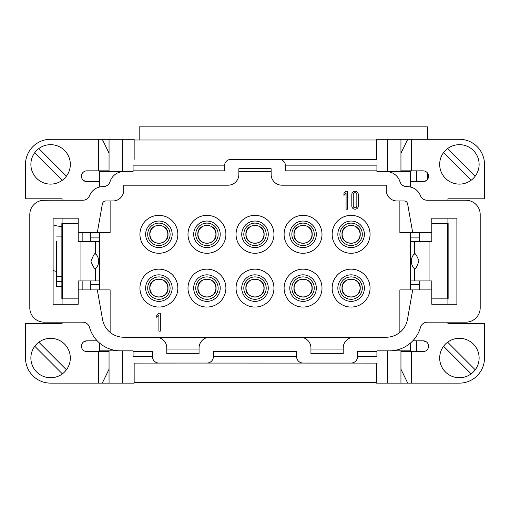 <?xml version="1.0" encoding="UTF-8"?>
<svg xmlns="http://www.w3.org/2000/svg" width="510" height="510" viewBox="0 0 510 510"><rect width="100%" height="100%" fill="white"/><g stroke="black" fill="none" stroke-linecap="round" stroke-linejoin="round"><path stroke-width="0.76" d="M410.269 170.844L410.269 171.558L387.319 171.558M410.269 186.972L410.269 171.558M122.317 350.854L122.317 383.131L134.155 383.131L134.155 363.101L206.945 363.05A6.458 6.458 0 0 0 213.403 356.592L213.403 351.575L296.597 351.575L296.597 356.592A6.451 6.451 0 0 0 303.048 363.05L351.103 363.05A6.458 6.458 0 0 0 357.555 356.592L357.555 351.575L376.922 351.575L376.922 350.854L410.269 350.854L410.269 343.211M410.269 350.854L410.269 351.575M410.269 232.522L410.269 289.897M414.394 253.719L414.394 241.485L410.269 241.485M414.394 241.485L429.063 241.485L429.063 280.933L414.394 280.933L414.394 268.7M429.063 280.933L431.791 280.933L431.791 298.86L447.531 298.86L447.531 223.558L431.791 223.558L431.791 241.485L429.063 241.485M410.269 237.902L419.233 237.902L419.233 241.485M419.233 237.902L419.233 232.522M99.73 351.575L99.73 343.211M99.73 289.897L99.73 232.522M95.606 268.7L95.606 280.933L99.73 280.933M95.606 280.933L80.937 280.933L80.937 241.485L78.209 241.485L78.209 223.558L62.469 223.558L62.469 298.86L78.209 298.86L78.209 280.933L80.937 280.933M99.73 284.516L90.767 284.516L90.767 280.933M90.767 284.516L90.767 289.897M426.411 341.891L423.185 340.814L412.807 340.814M387.319 171.583L387.319 139.287L376.565 139.287L376.565 159.369L230.973 159.369A6.451 6.451 0 0 0 224.521 165.82L224.521 170.844L133.078 170.844L133.078 171.558L123.751 171.558A14.344 14.344 0 0 0 110.071 181.605A7.172 7.172 0 0 1 103.116 186.622A14.344 14.344 0 0 0 89.543 195.706A7.172 7.172 0 0 1 82.869 200.245L44.147 200.245A14.344 14.344 0 0 0 29.803 214.589L29.803 307.823A14.344 14.344 0 0 0 44.147 322.167L82.639 322.167A7.172 7.172 0 0 1 89.537 327.388A32.27 32.27 0 0 0 120.589 350.854L133.078 350.854L133.078 351.575L152.439 351.575L152.439 356.592A6.451 6.451 0 0 0 158.897 363.05L376.565 363.101L376.565 383.131L387.319 383.131L387.319 350.854M376.565 140.001L134.155 140.001M134.155 159.369L134.155 139.287L122.68 139.287L122.68 171.583M376.565 382.411L134.155 382.411M139.173 140.001L139.173 126.869L427.482 126.869L427.482 139.287M416.727 340.814L416.727 351.575M427.482 179.45L427.482 172.992M416.727 170.844L416.727 181.598M431.785 280.933L431.785 289.897L399.872 289.897L399.872 332.392M99.73 186.972L99.73 170.844M110.128 332.392L110.128 289.897L97.321 289.897L102.535 319.451A21.516 21.516 0 0 0 123.72 337.231L156.028 337.231A10.761 10.761 0 0 1 166.783 347.986L166.783 353.723L199.059 353.723L199.059 347.986A10.755 10.755 0 0 1 209.814 337.231L300.18 337.231A10.761 10.761 0 0 1 310.941 347.986L310.941 353.723L343.211 353.723L343.211 347.986A10.755 10.755 0 0 1 353.972 337.231L386.28 337.231A21.516 21.516 0 0 0 407.464 319.451L412.679 289.897M97.321 289.897L78.215 289.897L78.215 304.24L53.11 304.24L53.11 218.178L78.215 218.178L78.215 232.522L97.321 232.522L102.363 203.93A3.583 3.583 0 0 1 105.895 200.965L112.997 200.965A10.761 10.761 0 0 0 123.751 190.204L123.751 185.187L228.104 185.187A10.761 10.761 0 0 0 238.865 174.426L238.865 168.689L271.135 168.689L271.135 174.426A10.761 10.761 0 0 0 281.896 185.187L386.242 185.187L386.242 190.204A10.755 10.755 0 0 0 397.003 200.965L404.105 200.965A3.583 3.583 0 0 1 407.637 203.93L412.679 232.522L431.785 232.522L431.785 218.178L456.89 218.178L456.89 304.24L431.785 304.24L447.92 304.24L447.92 298.86M389.411 350.854A32.27 32.27 0 0 0 420.463 327.388A7.172 7.172 0 0 1 427.361 322.167L465.853 322.167A14.344 14.344 0 0 0 480.197 307.823L480.197 214.589A14.344 14.344 0 0 0 465.853 200.245L427.131 200.245A7.172 7.172 0 0 1 420.457 195.706A14.344 14.344 0 0 0 406.884 186.622A7.172 7.172 0 0 1 399.929 181.605A14.344 14.344 0 0 0 386.242 171.558L376.922 171.558L376.922 170.844L285.479 170.844L285.479 165.82A6.451 6.451 0 0 0 279.027 159.369L230.973 159.369M285.479 165.884L376.922 165.884L376.922 170.844M109.051 350.854L109.051 383.131L102.274 383.131L109.051 369.195L109.051 351.575L98.57 351.575L98.57 383.131L102.274 383.131M120.589 350.854L99.73 350.854M78.215 304.24L62.08 304.24L62.08 298.86M152.439 356.535L133.078 356.535L133.078 351.575M213.403 356.535L296.597 356.535M357.555 356.535L376.922 356.535L376.922 351.575M332.15 288.105A18.953 18.953 0 0 0 360.583 304.515A18.953 18.953 0 0 0 360.583 271.69A18.953 18.953 0 0 0 332.15 288.105M337.837 288.105A13.266 13.266 0 0 1 357.739 276.611A13.266 13.266 0 0 1 357.739 299.593A13.266 13.266 0 0 1 337.837 288.105M339.909 288.105A11.194 11.194 0 0 0 356.7 297.802A11.194 11.194 0 0 0 356.7 278.409A11.194 11.194 0 0 0 339.909 288.105M341.993 288.105C341.381 276.337 360.825 276.331 360.213 288.105C360.825 299.874 341.381 299.874 341.993 288.105M187.992 288.105A18.953 18.953 0 0 0 216.425 304.515A18.953 18.953 0 0 0 216.425 271.69A18.953 18.953 0 0 0 187.992 288.105M193.679 288.105A13.266 13.266 0 0 1 213.582 276.611A13.266 13.266 0 0 1 213.582 299.593A13.266 13.266 0 0 1 193.679 288.105M195.751 288.105A11.194 11.194 0 0 0 212.549 297.802A11.194 11.194 0 0 0 212.549 278.409A11.194 11.194 0 0 0 195.751 288.105M197.842 288.105C197.223 276.337 216.673 276.331 216.055 288.105C216.673 299.874 197.223 299.874 197.842 288.105M236.047 288.105A18.953 18.953 0 0 0 264.48 304.515A18.953 18.953 0 0 0 264.48 271.69A18.953 18.953 0 0 0 236.047 288.105M241.734 288.105A13.266 13.266 0 0 1 261.636 276.611A13.266 13.266 0 0 1 261.636 299.593A13.266 13.266 0 0 1 241.734 288.105M243.805 288.105A11.194 11.194 0 0 0 260.597 297.802A11.194 11.194 0 0 0 260.597 278.409A11.194 11.194 0 0 0 243.805 288.105M245.89 288.105C245.278 276.337 264.722 276.331 264.11 288.105C264.722 299.874 245.278 299.874 245.89 288.105M284.095 288.105A18.953 18.953 0 0 0 312.528 304.515A18.953 18.953 0 0 0 312.528 271.69A18.953 18.953 0 0 0 284.095 288.105M289.782 288.105A13.266 13.266 0 0 1 309.685 276.611A13.266 13.266 0 0 1 309.685 299.593A13.266 13.266 0 0 1 289.782 288.105M291.854 288.105A11.194 11.194 0 0 0 308.652 297.802A11.194 11.194 0 0 0 308.652 278.409A11.194 11.194 0 0 0 291.854 288.105M293.945 288.105C293.327 276.337 312.777 276.331 312.158 288.105C312.777 299.874 293.327 299.874 293.945 288.105M139.944 234.313A18.953 18.953 0 0 0 168.376 250.729A18.953 18.953 0 0 0 168.376 217.897A18.953 18.953 0 0 0 139.944 234.313M145.63 234.313A13.266 13.266 0 0 1 165.533 222.825A13.266 13.266 0 0 1 165.533 245.807A13.266 13.266 0 0 1 145.63 234.313M147.702 234.313A11.194 11.194 0 0 0 164.494 244.009A11.194 11.194 0 0 0 164.494 224.617A11.194 11.194 0 0 0 147.702 234.313M149.787 234.313C149.175 222.545 168.619 222.545 168.007 234.313C168.619 246.081 149.175 246.088 149.787 234.313M332.15 234.313A18.953 18.953 0 0 0 360.583 250.729A18.953 18.953 0 0 0 360.583 217.897A18.953 18.953 0 0 0 332.15 234.313M337.837 234.313A13.266 13.266 0 0 1 357.739 222.825A13.266 13.266 0 0 1 357.739 245.807A13.266 13.266 0 0 1 337.837 234.313M339.909 234.313A11.194 11.194 0 0 0 356.7 244.009A11.194 11.194 0 0 0 356.7 224.617A11.194 11.194 0 0 0 339.909 234.313M341.993 234.313C341.381 222.545 360.825 222.545 360.213 234.313C360.825 246.081 341.381 246.088 341.993 234.313M284.095 234.313A18.953 18.953 0 0 0 312.528 250.729A18.953 18.953 0 0 0 312.528 217.897A18.953 18.953 0 0 0 284.095 234.313M289.782 234.313A13.266 13.266 0 0 1 309.685 222.825A13.266 13.266 0 0 1 309.685 245.807A13.266 13.266 0 0 1 289.782 234.313M291.854 234.313A11.194 11.194 0 0 0 308.652 244.009A11.194 11.194 0 0 0 308.652 224.617A11.194 11.194 0 0 0 291.854 234.313M293.945 234.313C293.327 222.545 312.777 222.545 312.158 234.313C312.777 246.081 293.327 246.088 293.945 234.313M236.047 234.313A18.953 18.953 0 0 0 264.48 250.729A18.953 18.953 0 0 0 264.48 217.897A18.953 18.953 0 0 0 236.047 234.313M241.734 234.313A13.266 13.266 0 0 1 261.636 222.825A13.266 13.266 0 0 1 261.636 245.807A13.266 13.266 0 0 1 241.734 234.313M243.805 234.313A11.194 11.194 0 0 0 260.597 244.009A11.194 11.194 0 0 0 260.597 224.617A11.194 11.194 0 0 0 243.805 234.313M245.89 234.313C245.278 222.545 264.722 222.545 264.11 234.313C264.722 246.081 245.278 246.088 245.89 234.313M187.992 234.313A18.953 18.953 0 0 0 216.425 250.729A18.953 18.953 0 0 0 216.425 217.897A18.953 18.953 0 0 0 187.992 234.313M193.679 234.313A13.266 13.266 0 0 1 213.582 222.825A13.266 13.266 0 0 1 213.582 245.807A13.266 13.266 0 0 1 193.679 234.313M195.751 234.313A11.194 11.194 0 0 0 212.549 244.009A11.194 11.194 0 0 0 212.549 224.617A11.194 11.194 0 0 0 195.751 234.313M197.842 234.313C197.223 222.545 216.673 222.545 216.055 234.313C216.673 246.081 197.223 246.088 197.842 234.313M139.944 288.105A18.953 18.953 0 0 0 168.376 304.515A18.953 18.953 0 0 0 168.376 271.69A18.953 18.953 0 0 0 139.944 288.105M145.63 288.105A13.266 13.266 0 0 1 165.533 276.611A13.266 13.266 0 0 1 165.533 299.593A13.266 13.266 0 0 1 145.63 288.105M147.702 288.105A11.194 11.194 0 0 0 164.494 297.802A11.194 11.194 0 0 0 164.494 278.409A11.194 11.194 0 0 0 147.702 288.105M149.787 288.105C149.175 276.337 168.619 276.331 168.007 288.105C168.619 299.874 149.175 299.874 149.787 288.105M122.317 383.131L109.051 383.131M224.521 165.884L133.078 165.884L133.078 170.844M122.68 171.558L99.73 171.558M102.274 139.287L98.57 139.287L98.57 170.844L109.051 170.844L109.051 153.217L102.274 139.287L109.051 139.287L109.051 171.558M109.051 139.287L122.68 139.287M279.027 159.369L376.565 159.369M400.949 171.558L400.949 139.287L407.726 139.287L400.949 153.217L400.949 170.844L411.43 170.844L411.43 139.287L407.726 139.287M387.319 139.287L400.949 139.287M447.92 223.558L447.92 218.178L431.785 218.178M431.785 304.24L431.785 289.897M407.726 383.131L411.43 383.131L411.43 351.575L400.949 351.575L400.949 369.195L407.726 383.131L400.949 383.131L400.949 350.854M400.949 383.131L387.319 383.131M399.872 200.965L399.872 232.522L412.679 232.522M97.321 232.522L110.128 232.522L110.128 200.965M78.215 218.178L62.08 218.178L62.08 223.558M271.135 171.558L238.865 171.558M209.814 337.231L156.028 337.231M353.972 337.231L300.18 337.231M351.817 194.508L351.817 205.983A3.226 3.226 0 0 0 355.049 209.215A3.226 3.226 0 0 0 358.275 205.983L358.275 194.508A3.226 3.226 0 0 0 355.049 191.282A3.226 3.226 0 0 0 351.823 194.508M158.897 313.204L156.748 315.314L156.748 317.322L158.897 315.212L158.897 331.137L160.331 331.137L160.331 313.204L158.897 313.204M346.08 191.282L343.931 193.392L343.931 195.4L346.08 193.29L346.08 209.215L347.514 209.215L347.514 191.282L346.08 191.282M199.059 349.038L166.783 349.038M343.211 349.038L310.941 349.038M312.018 288.105A8.963 8.963 0 0 1 298.567 295.864A8.963 8.963 0 0 1 298.567 280.341A8.963 8.963 0 0 1 312.018 288.105M447.92 200.245L447.92 198.811L484.5 198.811L484.5 164.386A25.105 25.105 0 0 0 459.395 139.287L411.43 139.287M411.43 170.844L423.179 170.844A5.38 5.38 0 0 1 428.559 176.224A5.38 5.38 0 0 1 423.179 181.598L410.269 181.598M423.179 340.814A5.38 5.38 0 0 1 428.559 346.194A5.38 5.38 0 0 1 423.179 351.575L411.43 351.575M411.43 383.131L459.395 383.131A25.105 25.105 0 0 0 484.5 358.026L484.5 323.601L447.92 323.601L447.92 322.167M414.515 254.133C414.866 252.514 416.37 254.745 419.029 260.839C416.587 267.469 415.083 269.949 414.515 268.285M410.269 280.933L414.394 280.933M419.233 280.933L419.233 284.516L410.269 284.516M419.233 289.897L419.233 284.516M423.274 181.598L426.385 180.54M447.531 298.86L448.137 298.86L448.137 223.558L447.531 223.558M471.17 373.856L443.572 346.258A19.724 19.724 0 0 1 447.627 342.204L475.224 369.801A19.724 19.724 0 0 1 445.453 371.975A19.724 19.724 0 0 1 443.572 346.258M475.224 369.801A19.724 19.724 0 0 0 447.627 342.204M471.17 180.215L443.572 152.618A19.724 19.724 0 0 1 447.627 148.563L475.224 176.16A19.724 19.724 0 0 1 445.453 178.334A19.724 19.724 0 0 1 443.572 152.618M475.224 176.16A19.724 19.724 0 0 0 447.627 148.563M202.878 279.926L203.273 279.926M210.624 279.926L211.019 279.926M154.83 279.926L155.225 279.926M162.569 279.926L162.964 279.926M355.17 279.926L354.775 279.926M347.431 279.926L347.036 279.926M298.981 279.926L299.376 279.926M306.727 279.926L307.122 279.926M250.933 279.926L251.328 279.926M258.672 279.926L259.067 279.926M263.963 288.105A8.963 8.963 0 0 1 250.518 295.864A8.963 8.963 0 0 1 250.518 280.341A8.963 8.963 0 0 1 263.963 288.105M215.915 234.313A8.963 8.963 0 0 1 202.464 242.078A8.963 8.963 0 0 1 202.464 226.548A8.963 8.963 0 0 1 215.915 234.313M62.08 322.167L62.08 323.601L25.5 323.601L25.5 358.026A25.105 25.105 0 0 0 50.605 383.131L98.57 383.131M98.57 351.575L86.821 351.575A5.38 5.38 0 0 1 81.441 346.194A5.38 5.38 0 0 1 86.821 340.814L97.193 340.814M83.595 180.527L86.815 181.598L99.73 181.598M86.821 181.598A5.38 5.38 0 0 1 81.441 176.224A5.38 5.38 0 0 1 86.821 170.844L98.57 170.844M98.57 139.287L50.605 139.287A25.105 25.105 0 0 0 25.5 164.386L25.5 198.811L62.08 198.811L62.08 200.245M51.319 200.245L42.712 200.322M53.11 224.846A19.361 13.693 -0 0 0 61.863 226.402M56.54 271.467A19.361 13.693 180 0 1 53.11 270.485M82.161 289.897L82.161 280.933M82.161 241.485L82.161 232.522M66.427 176.16A19.724 19.724 0 0 0 38.83 148.563L66.427 176.16A19.724 19.724 0 0 1 62.373 180.215L34.776 152.618A19.724 19.724 0 0 0 62.373 180.215M34.776 152.618A19.724 19.724 0 0 1 38.83 148.563M66.427 369.801A19.724 19.724 0 0 0 38.83 342.204L66.427 369.801A19.724 19.724 0 0 1 62.373 373.856L34.776 346.258A19.724 19.724 0 0 0 62.373 373.856M34.776 346.258A19.724 19.724 0 0 1 38.83 342.204M95.485 268.285C95.134 269.905 93.63 267.673 90.971 261.579C93.413 254.949 94.917 252.463 95.485 254.133M86.725 340.82L83.614 341.878M90.767 241.485L90.767 237.902L99.73 237.902M62.469 298.86L61.863 298.86L61.863 223.558L62.469 223.558M99.73 241.485L95.606 241.485L95.606 253.719M90.767 232.522L90.767 237.902M80.937 241.485L95.606 241.485M61.863 276.241L56.54 276.241L56.54 241.102M61.863 286.308L56.54 286.308L56.54 246.177L56.54 281.31L61.863 281.31M56.54 286.308L56.54 281.31M215.915 288.105A8.963 8.963 0 0 1 202.464 295.864A8.963 8.963 0 0 1 202.464 280.341A8.963 8.963 0 0 1 215.915 288.105M167.86 288.105A8.963 8.963 0 0 1 154.415 295.864A8.963 8.963 0 0 1 154.415 280.341A8.963 8.963 0 0 1 167.86 288.105M167.86 234.313A8.963 8.963 0 0 1 154.415 242.078A8.963 8.963 0 0 1 154.415 226.548A8.963 8.963 0 0 1 167.86 234.313M360.066 234.313A8.963 8.963 0 0 1 346.621 242.078A8.963 8.963 0 0 1 346.621 226.548A8.963 8.963 0 0 1 360.066 234.313M312.018 234.313A8.963 8.963 0 0 1 298.567 242.078A8.963 8.963 0 0 1 298.567 226.548A8.963 8.963 0 0 1 312.018 234.313M360.066 288.105A8.963 8.963 0 0 1 346.621 295.864A8.963 8.963 0 0 1 346.621 280.341A8.963 8.963 0 0 1 360.066 288.105M263.963 234.313A8.963 8.963 0 0 1 250.518 242.078A8.963 8.963 0 0 1 250.518 226.548A8.963 8.963 0 0 1 263.963 234.313M353.251 205.983L353.251 194.508A1.791 1.791 0 0 1 355.049 192.716A1.791 1.791 0 0 1 356.841 194.508L356.841 205.983A1.791 1.791 0 0 1 355.049 207.78A1.791 1.791 0 0 1 353.251 205.983M410.314 241.485L410.314 280.933M99.686 280.933L99.686 241.485M414.42 253.693A10.761 10.761 0 0 0 414.42 268.725M95.58 268.725A10.761 10.761 0 0 0 95.58 253.693M61.863 236.105L56.54 236.105"/></g></svg>
